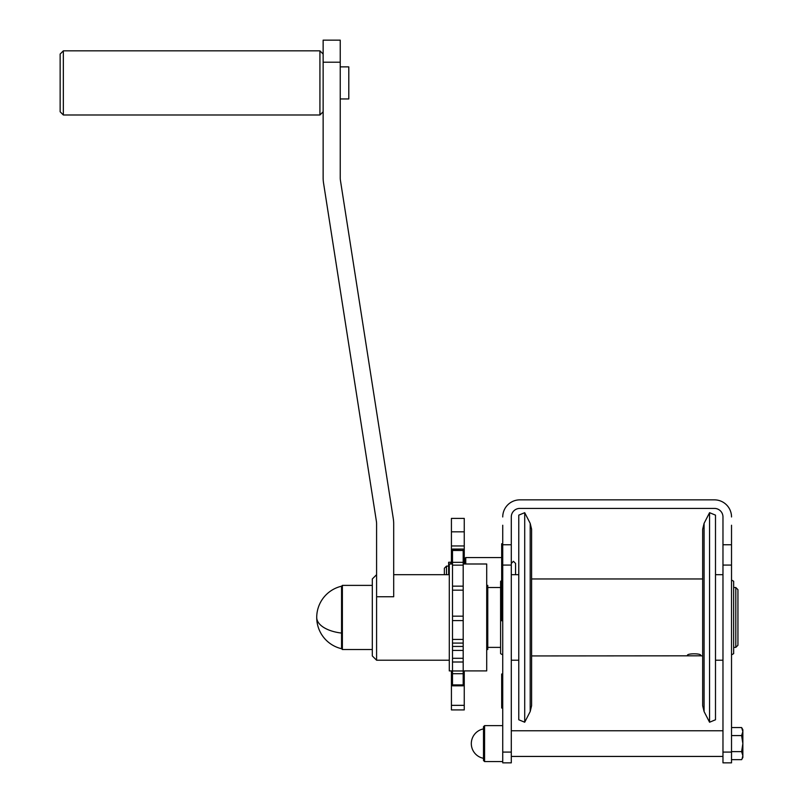 <?xml version="1.0" encoding="UTF-8"?>
<svg xmlns="http://www.w3.org/2000/svg" width="803" height="803" viewBox="0 0 803 803"><rect width="100%" height="100%" fill="white"/><g stroke="black" fill="none" stroke-linecap="round" stroke-linejoin="round"><path stroke-width="1.2" d="M449.289 660.217L376.587 660.217L376.587 523.897A17.104 17.104 0 0 0 376.386 521.257L323.549 183.084A34.208 34.208 0 0 1 323.137 177.804L323.137 40.15L340.241 40.15L340.241 62.212L323.137 62.212M449.289 574.687L393.691 574.687M376.587 660.217L372.311 655.941L372.311 578.963L376.587 574.687M376.587 596.749L393.691 596.749L393.691 523.897A34.208 34.208 0 0 0 393.289 518.618L340.442 180.444A17.104 17.104 0 0 1 340.241 177.804L340.241 62.212M340.241 98.95L348.793 98.95L348.793 66.88L340.241 66.88M63.347 114.99L63.347 50.84L60.145 54.052L60.145 111.778L63.347 114.99L319.925 114.99L323.137 111.778M687.689 655.81L687.689 655.8C685.029 653.15 703.187 653.15 700.527 655.81L531.606 655.941L531.606 705.686L531.606 529.227L530.191 523.365L524.71 512.685L524.71 722.228L518.778 719.769L518.778 515.135L524.71 512.685M463.19 646.435L452.49 646.435L452.49 620.609L463.19 620.609L463.19 685.832L452.49 685.832L452.49 673.697L463.19 673.697M341.556 648.704L341.556 633.075A32.07 16.04 180 0 1 316.723 617.457A32.07 32.07 0 0 0 341.556 648.704L342.379 649.527L342.379 585.387L372.311 585.387M737.937 645.251L735.799 647.389L735.799 587.525L737.937 589.663L737.937 645.251M715.493 617.457L715.493 515.135L709.561 512.685L709.561 722.228L715.493 719.769L715.493 617.457M487.772 587.525L500.6 587.525M487.772 647.389L500.6 647.389M702.665 655.941L700.527 655.8M486.708 649.527L487.772 649.527L487.772 585.387L486.708 585.387M463.19 563.997L486.708 563.997L486.708 670.906L463.19 670.906M463.19 616.162L463.19 590.175L452.49 590.175L452.49 616.162L463.19 616.162L463.19 620.609M463.19 670.967L452.49 670.967L452.49 650.41L463.19 650.41M452.49 549.433L463.19 549.071L452.49 549.071L452.49 586.14L463.19 586.14L463.19 590.175M452.49 586.14L452.49 590.175M452.49 565.141L463.19 565.141L463.19 586.14M452.49 562.331L463.19 562.331L463.19 565.141M452.49 550.477L463.19 550.477L463.19 562.331M463.19 549.433L463.19 550.477M452.49 684.899L463.19 684.899M452.49 670.967L452.49 673.697M452.49 646.435L452.49 650.41M452.49 616.162L452.49 620.609M452.49 670.906L449.289 670.906L449.289 563.997L452.49 563.997M531.606 578.963L702.665 578.963L702.665 705.686L704.08 711.548L709.561 722.228M704.08 711.548L704.08 523.365L702.665 529.227L702.665 617.457M341.556 633.075L341.556 586.21L342.379 585.387M722.971 516.961A8.552 8.552 0 0 0 714.419 508.409A8.552 8.552 0 0 1 722.971 516.961L722.971 762.85L731.523 762.85L731.523 525.242M714.419 508.409L519.852 508.409A8.552 8.552 0 0 0 511.29 516.961L511.29 762.85L502.738 762.85L502.738 525.242M502.738 543.761L501.674 543.761L501.674 620.739L502.738 620.739M708.005 499.857L714.419 499.857A17.104 17.104 0 0 1 731.523 516.961M675.012 499.857L684.487 499.857M559.249 499.857L549.784 499.857M526.266 499.857L519.852 499.857A17.104 17.104 0 0 0 502.738 516.961M502.738 654.877L500.6 653.642L500.6 581.272L501.674 580.649M731.523 759.658L741.621 759.658L742.855 757.5L742.855 743.608L741.621 751.628L742.855 755.643L742.133 758.664M741.621 751.628L731.523 751.628M741.621 727.558L742.855 731.573L741.621 735.578L742.855 743.608L742.855 729.706L741.621 727.558L731.523 727.558M742.504 729.495L742.133 728.542M741.621 735.578L731.523 735.578M484.57 725.641L483.496 726.715L483.496 760.501L484.57 761.565L484.57 725.641L502.738 725.641M714.419 499.857L519.852 499.857M519.852 508.409A8.552 8.552 0 0 0 511.29 516.961M451.427 705.345L451.427 709.922L464.254 709.922L464.254 705.345L451.427 705.345L451.427 683.714L452.49 683.714M444.37 574.687L444.37 568.243L446.508 566.105L446.508 574.687M502.738 674.008L501.674 674.008L501.674 708.035L502.738 708.035M731.523 580.037L733.661 581.272L733.661 653.642L731.523 654.877M451.427 531.817L464.254 531.817L464.254 518.397L451.427 518.397L451.427 549.342L452.49 549.322M464.254 670.906L464.254 705.345M511.29 563.435L513.428 561.297L515.566 563.435L515.566 574.687M465.75 563.997L465.75 557.553L501.674 557.553M464.686 563.997L464.686 558.627L465.75 557.553M448.646 574.687L448.646 562.261L450.784 562.261L450.784 563.997M464.254 531.817L464.254 549.342L463.19 549.322M464.254 563.997L464.254 549.342L463.19 549.342M451.427 670.906L451.427 683.714M451.427 563.997L451.427 549.342L452.49 549.342M63.347 50.84L319.925 50.84L319.925 114.99M524.71 722.228L530.191 711.548L530.191 523.365M452.49 658.299L463.19 658.299M452.49 662.003L463.19 662.003M452.49 639.419L463.19 639.419M452.49 643.093L463.19 643.093M511.29 565.071L502.738 565.071M511.29 544.755L502.738 544.755M722.971 752.09L731.523 752.09M722.971 544.755L731.523 544.755M722.971 565.071L731.523 565.071M511.29 752.09L502.738 752.09M502.738 678.284L501.674 678.284M502.738 700.768L501.674 700.768M502.738 705.014L501.674 705.014M501.674 616.463L502.738 616.463M501.674 548.037L502.738 548.037M463.19 683.714L464.254 683.714M451.427 545.96L464.254 545.96M319.925 50.84L323.137 54.052M342.379 649.527L372.311 649.527M733.661 647.389L735.799 647.389M704.08 523.365L709.561 512.685M733.661 587.525L735.799 587.525M341.556 586.21A32.07 32.07 0 0 0 316.723 617.457M530.191 711.548L531.606 705.686M518.778 574.687L511.29 574.687M722.971 730.78L511.29 730.78M483.496 728.903A14.966 14.966 0 0 0 483.496 758.313M715.493 574.687L722.971 574.687M448.646 566.105L446.508 566.105M722.971 756.436L511.29 756.436M484.57 761.565L502.738 761.565M518.778 660.217L511.29 660.217M715.493 660.217L722.971 660.217"/></g></svg>
